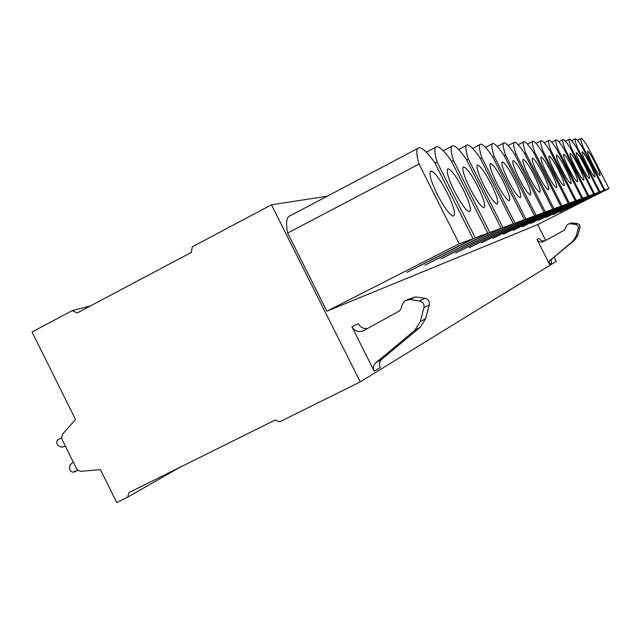 <?xml version="1.0" encoding="UTF-8"?>
<svg xmlns="http://www.w3.org/2000/svg" width="641" height="641" viewBox="0 0 641 641"><rect width="100%" height="100%" fill="white"/><g stroke="black" fill="none" stroke-linecap="round" stroke-linejoin="round"><path stroke-width="0.96" d="M271.455 204.799L192.3 246.841L191.298 252.434L77.072 313.016L72.225 310.629L32.05 331.966L75.518 419.494L62.546 434.205L61.592 437.531L62.177 439.718L76.383 468.355L78.122 470.406L80.982 471.351L100.405 469.621L116.758 502.56L127.655 497.168L129.001 492.576L275.069 420.087L279.732 421.794L360.242 381.892L271.455 204.799L327.222 196.218M537.655 224.574L545.667 240.431M554.088 257.089L556.268 261.4L360.242 381.892M326.854 311.214L459.212 243.772L473.066 238.66L407.075 272.265L475.277 237.843L487.793 233.22L424.847 265.254L489.796 232.483L501.142 228.292L440.984 258.892L502.961 227.619L513.297 223.797L455.687 253.091L514.963 223.188L524.418 219.695L469.148 247.779L525.949 219.134L534.634 215.921L481.519 242.899L536.036 215.4L544.049 212.443L492.929 238.396L545.339 211.971L552.742 209.23L503.481 234.237L553.944 208.79L560.811 206.258L513.265 230.375L561.925 205.841L568.311 203.485L522.375 226.786L569.344 203.101L575.298 200.905L530.86 223.437L576.267 200.545L581.828 198.494L538.801 220.304L582.733 198.157L587.941 196.234L546.236 217.371L588.791 195.922L593.678 194.119L553.215 214.615L594.479 193.822L599.071 192.124L559.777 212.027L599.824 191.851L604.159 190.249L565.963 209.591L604.864 189.984L608.95 188.478L537.198 224.807L326.854 311.214L287.665 233.052C285.533 222.171 286.599 216.289 290.854 215.416L417.603 148.512M569.096 223.725L572.165 222.908L567.325 224.558L564.384 230.167L543.696 241.513C540.868 242.683 538.624 241.977 536.958 239.381L549.569 264.348L551.484 263.179L551.14 260.639L552.462 258.427L549.601 260.727L549.145 262.53L549.569 264.348M374.232 371.219C372.854 367.966 373.382 365.154 375.834 362.782L381.844 359.232C379.432 361.572 378.903 364.344 380.257 367.541L374.232 371.219L351.901 326.702C354.834 331.333 358.752 332.631 363.647 330.612L399.543 310.869L401.338 308.033L402.067 304.948L404.615 300.941L410.016 299.515L415.552 296.903L407.468 299.595M72.225 310.629L90.645 305.821M127.655 497.168L179.496 467.521M74.508 471.952L77.938 470.262L72.754 472.241L70.79 471.231L69.428 468.9L70.157 464.749L73.274 462.089M65.43 446.272L61.464 447.218L57.738 445.327L57.049 443.941L56.688 441.825L57.345 440.231L61.608 437.723M473.066 238.66L434.638 162.437C427.723 152.838 422.595 147.903 419.254 147.638C416.081 147.919 416.001 153.383 419.03 164.048L287.665 233.052M475.277 237.843L437.13 162.181L435.055 163.271M437.13 162.181C434.149 152.085 434.085 146.901 436.946 146.637C439.966 146.877 444.726 151.58 451.216 160.731L487.793 233.22M489.796 232.483L453.475 160.498L451.593 161.484M453.475 160.498C450.543 150.907 450.367 145.98 452.947 145.723C455.703 145.956 460.134 150.443 466.255 159.184L501.142 228.292M502.961 227.619L468.307 158.976L466.6 159.865M468.307 158.976C465.43 149.842 465.166 145.146 467.505 144.898C470.021 145.114 474.172 149.409 479.957 157.774L513.297 223.797M514.963 223.188L481.824 157.582L480.269 158.391M481.824 157.582C479.011 148.864 478.667 144.385 480.806 144.145C483.106 144.353 487 148.464 492.488 156.484L524.418 219.695M525.949 219.134L494.203 156.308L492.769 157.053M494.203 156.308C491.439 147.967 491.038 143.68 492.993 143.448C495.116 143.648 498.786 147.598 503.994 155.298L534.634 215.921M536.036 215.4L505.573 155.138L504.259 155.819M505.573 155.138C502.873 147.142 502.416 143.031 504.211 142.815C506.174 142.999 509.635 146.797 514.595 154.209L544.049 212.443M545.339 211.971L516.061 154.056L514.843 154.689M516.061 154.056C513.409 146.38 512.912 142.438 514.571 142.222C516.39 142.406 519.667 146.06 524.402 153.199L552.742 209.23M553.944 208.79L525.756 153.055L524.626 153.64M525.756 153.055C523.16 145.675 522.631 141.885 524.162 141.677C525.852 141.853 528.961 145.379 533.488 152.262L560.811 206.258M561.925 205.841L534.746 152.133L533.697 152.67M534.746 152.133C532.214 145.026 531.653 141.373 533.072 141.172C534.65 141.341 537.607 144.746 541.941 151.388L568.311 203.485M569.344 203.101L543.111 151.268L542.134 151.773M543.111 151.268C540.627 144.417 540.051 140.892 541.365 140.7C542.839 140.86 545.659 144.153 549.818 150.579L575.298 200.905M576.267 200.545L550.915 150.467L550.002 150.939M550.915 150.467C548.48 143.848 547.887 140.451 549.113 140.259C550.491 140.419 553.183 143.608 557.181 149.818L581.828 198.494M582.733 198.157L558.199 149.714L557.35 150.154M558.199 149.714C555.827 143.32 555.21 140.026 556.356 139.85C557.654 140.002 560.226 143.087 564.072 149.113L587.941 196.234M588.791 195.922L565.033 149.008L564.232 149.425M565.033 149.008C562.702 142.823 562.077 139.642 563.151 139.466C564.368 139.61 566.836 142.606 570.546 148.448L593.678 194.119M594.479 193.822L571.443 148.351L570.69 148.736M571.443 148.351C569.16 142.358 568.527 139.273 569.537 139.097C570.682 139.241 573.046 142.15 576.628 147.815L599.071 192.124M599.824 191.851L577.469 147.734L576.764 148.095M577.469 147.734C575.241 141.917 574.592 138.921 575.538 138.76C576.628 138.897 578.895 141.717 582.357 147.23L604.159 190.249M604.864 189.984L583.15 147.142L582.485 147.486M608.95 188.478L587.765 146.669C584.416 141.316 582.228 138.576 581.203 138.44C580.313 138.6 580.962 141.501 583.15 147.142M592.38 163.671C596.162 170.947 598.694 174.937 599.992 175.65C600.593 174.873 599.014 170.69 595.265 163.094C591.491 155.827 588.951 151.837 587.645 151.124C587.06 151.893 588.638 156.075 592.38 163.671M586.996 164.745C590.882 172.221 593.51 176.331 594.872 177.068C595.521 176.267 593.911 171.956 590.049 164.136C586.17 156.66 583.542 152.558 582.172 151.821C581.531 152.606 583.142 156.917 586.996 164.745M581.283 165.883C585.289 173.575 588.005 177.805 589.44 178.567C590.137 177.749 588.502 173.302 584.528 165.234C580.53 157.542 577.805 153.311 576.363 152.558C575.674 153.367 577.317 157.806 581.283 165.883M575.209 167.093C579.336 175.017 582.156 179.376 583.671 180.161C584.432 179.32 582.757 174.737 578.663 166.404C574.536 158.479 571.716 154.12 570.194 153.335C569.448 154.177 571.123 158.76 575.209 167.093M568.743 168.375C572.998 176.555 575.93 181.05 577.525 181.86C578.35 180.994 576.652 176.259 572.421 167.646C568.166 159.473 565.234 154.978 563.623 154.169C562.814 155.034 564.521 159.769 568.743 168.375M561.845 169.753C566.235 178.19 569.28 182.829 570.971 183.671C571.868 182.781 570.137 177.877 565.763 168.976C561.372 160.53 558.327 155.899 556.62 155.058C555.739 155.955 557.478 160.851 561.845 169.753M554.457 171.227C559 179.937 562.173 184.728 563.968 185.61C564.945 184.688 563.183 179.616 558.656 170.386C554.12 161.668 550.94 156.877 549.137 156.011C548.175 156.933 549.946 162.005 554.457 171.227M546.549 172.798C551.244 181.812 554.545 186.771 556.46 187.685C557.534 186.731 555.731 181.475 551.044 171.9C546.348 162.886 543.039 157.926 541.116 157.029C540.067 157.982 541.877 163.239 546.549 172.798M538.039 174.496C542.911 183.823 546.356 188.959 548.392 189.912C549.577 188.935 547.743 183.47 542.879 173.527C538.007 164.184 534.554 159.048 532.503 158.119C531.349 159.104 533.2 164.561 538.039 174.496M528.873 176.315C533.921 185.986 537.535 191.314 539.706 192.308C541.012 191.306 539.137 185.626 534.097 175.281C529.041 165.594 525.42 160.266 523.232 159.297C521.966 160.314 523.849 165.995 528.873 176.315M518.97 178.294C524.21 188.318 527.992 193.854 530.323 194.904C531.766 193.862 529.859 187.949 524.61 177.164C519.362 167.109 515.564 161.58 513.225 160.562C511.83 161.628 513.745 167.533 518.97 178.294M508.225 180.433C513.681 190.85 517.656 196.603 520.155 197.708C521.758 196.635 519.819 190.473 514.354 179.208C508.89 168.751 504.9 162.998 502.384 161.941C500.837 163.038 502.784 169.208 508.225 180.433M496.543 182.757C502.215 193.59 506.406 199.591 509.106 200.761C510.885 199.655 508.922 193.213 503.209 181.427C497.512 170.546 493.314 164.545 490.597 163.439C488.883 164.577 490.87 171.019 496.543 182.757M483.787 185.297C489.7 196.587 494.123 202.852 497.039 204.086C499.035 202.957 497.047 196.21 491.07 183.847C485.125 172.493 480.686 166.235 477.745 165.066C475.838 166.251 477.849 172.998 483.787 185.297M469.797 188.085C475.975 199.864 480.654 206.41 483.827 207.732C486.07 206.57 484.059 199.495 477.793 186.491C471.576 174.624 466.872 168.078 463.683 166.852C461.544 168.086 463.587 175.161 469.797 188.085M454.389 191.154C460.855 203.453 465.815 210.32 469.276 211.738C471.816 210.56 469.797 203.109 463.203 189.399C456.688 176.98 451.697 170.121 448.211 168.815C445.815 170.097 447.875 177.549 454.389 191.154M459.212 243.772L419.03 164.048M437.346 194.544C444.117 207.42 449.397 214.623 453.195 216.161C456.088 214.975 454.06 207.123 447.106 192.604C440.271 179.576 434.943 172.373 431.129 170.987C428.412 172.317 430.488 180.169 437.346 194.544M572.165 222.908L577.902 223.709L579.801 225.247L580.081 226.994L577.845 235.175L574.721 240.046L552.462 258.427M536.958 239.381L538.977 238.428L541.453 240.744L544.81 240.904M570.418 223.733L576.203 224.542L578.118 226.097L578.398 227.859L576.147 236.104L572.998 241.016L552.438 258.443M375.866 362.75L414.775 330.331L420.224 321.662L423.925 307.64C424.414 304.114 422.948 301.879 419.543 300.933L410.016 299.515M367.83 328.312C363.655 329.009 360.466 327.471 358.263 323.697L351.901 326.702M381.876 359.2L420.232 327.247L425.6 318.705L429.262 304.9C429.734 301.422 428.3 299.219 424.935 298.289L415.552 296.903M577.549 223.637L575.85 224.47M580.001 227.347L578.326 228.212M577.845 235.175L576.147 236.104M574.665 240.095L572.942 241.064M414.671 330.419L420.127 327.335M420.224 321.662L425.6 318.705M423.925 307.64L429.262 304.9M419.543 300.933L424.935 298.289M426.321 152.229L435.527 147.374M443.26 150.819L451.737 146.364M458.627 149.553L466.456 145.451M472.641 148.416L479.885 144.618M485.461 147.382L492.192 143.872M497.24 146.444L503.505 143.183M508.097 145.595L513.938 142.55M518.136 144.81L523.601 141.965M527.447 144.097L532.567 141.429M536.108 143.432L540.916 140.932M544.177 142.815L548.704 140.467M551.725 142.246L555.987 140.042M558.784 141.717L562.814 139.634M565.418 141.228L569.232 139.257M571.652 140.764L575.265 138.905M577.525 140.339L580.954 138.568M501.951 162.165L502.384 161.941M490.101 163.695L490.597 163.439M477.176 165.362L477.745 165.066M463.018 167.197L463.683 166.852M447.434 169.224L448.211 168.815M430.207 171.468L431.129 170.987M572.998 241.016L574.721 240.046M381.844 359.232L375.834 362.782M420.232 327.247L414.775 330.331"/></g></svg>
